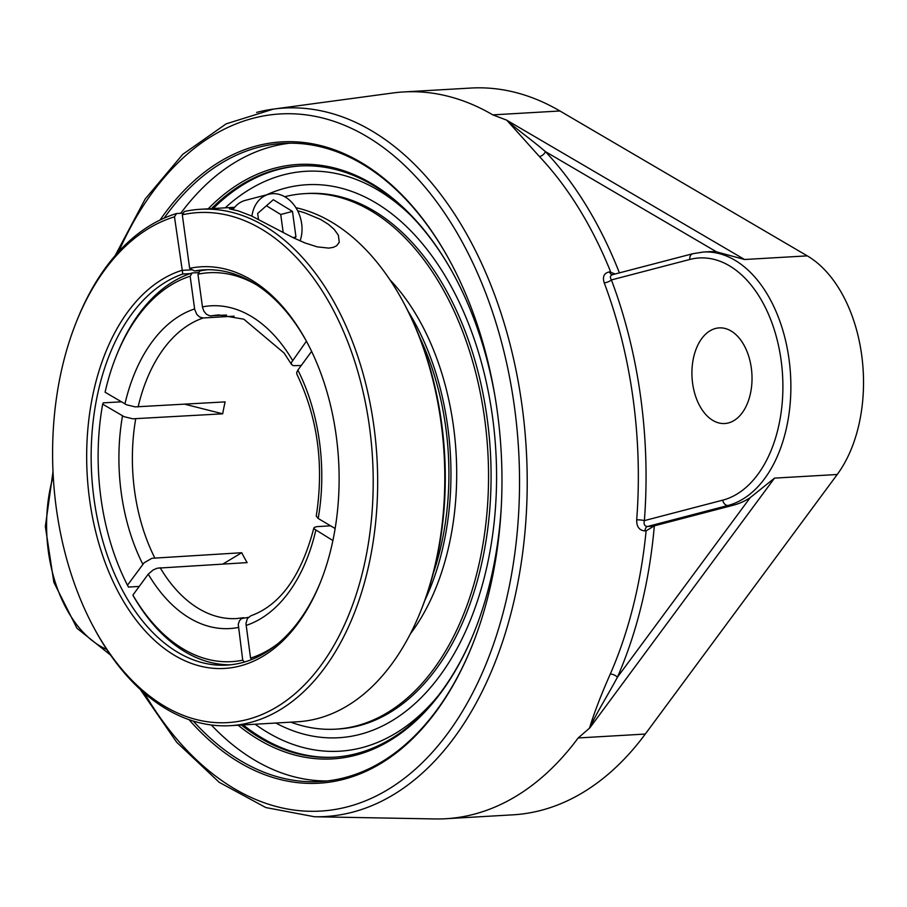 <?xml version="1.0" encoding="UTF-8"?>
<svg xmlns="http://www.w3.org/2000/svg" width="907" height="907" viewBox="0 0 907 907"><rect width="100%" height="100%" fill="white"/><g stroke="black" fill="none" stroke-linecap="round" stroke-linejoin="round"><path stroke-width="1.36" d="M475.098 629.832A296.124 185.345 86.7 0 1 356.553 753.604A296.124 185.345 86.7 0 1 333.697 757.232A296.124 185.345 86.7 0 1 241.409 725.033M211.467 208.633A296.124 185.345 86.7 0 1 276.556 169.609A296.124 185.345 86.7 0 1 299.412 165.981A296.124 185.345 86.7 0 1 454.588 276.182M495.052 396.71A297.723 186.343 -93.3 0 0 454.339 275.728A297.723 186.343 -93.3 0 0 275.093 168.101A297.723 186.343 -93.3 0 0 208.191 208.825M238.133 725.226A297.723 186.343 -93.3 0 0 474.905 630.32A297.723 186.343 -93.3 0 0 501.367 505.437M289.979 143.181A319.615 200.062 -93.3 0 0 180.731 213.304M211.32 724.999A319.615 200.062 -93.3 0 0 326.962 780.972M164.11 218.145A319.615 200.062 86.7 0 1 283.143 143.397A319.615 200.062 86.7 0 1 450.643 262.372M472.774 644.004A319.615 200.062 86.7 0 1 320.137 781.551A319.615 200.062 86.7 0 1 193.27 721.065M189.041 719.67A321.214 201.059 -93.3 0 0 472.581 644.503A321.214 201.059 -93.3 0 0 497.251 411.154A321.214 201.059 -93.3 0 0 450.394 261.908A321.214 201.059 -93.3 0 0 160.074 220.016M445.768 818.726L512.886 814.837A364.002 227.838 -93.3 0 0 645.285 734.058L578.156 737.958A364.002 227.838 86.7 0 1 473.862 814.271A364.002 227.838 86.7 0 1 445.768 818.726A364.002 227.838 86.7 0 1 434.895 818.942L314.491 816.754A354.83 222.102 -93.3 0 0 352.483 812.196A354.83 222.102 -93.3 0 0 523.69 419.023A354.83 222.102 -93.3 0 0 273.46 109.089L273.46 109.089A354.83 222.102 -93.3 0 0 256.624 112.411M578.156 737.958L589.867 727.845M610.286 674.071C601.239 694.433 594.312 712.437 589.516 728.072L590.026 727.618C595.627 714.387 608.212 694.558 617.406 677.234A369.353 231.183 -93.3 0 0 654.332 525.833L646.113 530.844A363.684 227.634 86.7 0 1 610.286 674.071A5.68 2.789 -156.4 0 1 617.406 677.234L750.202 497.648A127.717 79.941 86.7 0 1 733.514 505.165L654.332 525.833M653.029 526.128L647.439 526.514C644.594 526.275 643.573 524.303 644.378 520.618A5.68 0.941 4.4 0 0 636.691 519.858C636.544 526.752 639.299 530.436 644.956 530.924L646.113 530.844M615.161 273.982L609.47 271.873C604.051 273.007 602.305 276.669 604.232 282.871A362.925 227.158 86.7 0 1 636.691 519.858M619.413 272.871A369.353 231.183 -93.3 0 0 545.402 151.616C532.398 140.358 515.278 128.329 506.832 120.246L539.393 156.514A363.684 227.634 86.7 0 1 610.626 271.794M506.616 120.121L492.807 114.872A364.002 227.838 86.7 0 0 403.626 91.947A364.002 227.838 86.7 0 0 392.799 92.99L273.46 109.089L226.16 123.851L182.749 154.337L145.211 198.973L115.121 255.661M733.514 505.165L727.981 505.482L647.439 526.514A5.68 3.265 -93.9 0 0 644.956 530.924M693.481 253.597A5.68 4.388 75.4 0 0 692.812 253.711L703.344 252.033A127.717 79.941 -93.3 0 1 789.929 366.984A127.717 79.941 -93.3 0 1 727.981 505.482A5.68 4.388 -104.6 0 1 722.8 500.142L644.378 520.618A368.593 230.707 -93.3 0 0 611.409 279.923A5.68 1.973 -20.6 0 1 604.232 282.871M612.236 274.742L692.812 253.711A5.68 4.388 75.4 0 0 689.83 259.459L611.409 279.923C609.697 276.975 610.207 275.206 612.939 274.628M612.406 274.696A5.68 3.265 86.1 0 1 609.47 271.873M703.344 252.033L708.866 251.715A127.717 79.941 86.7 0 1 716.541 251.863L545.402 151.616A5.68 3.549 -43.4 0 1 539.393 156.514M590.026 727.618L774.521 478.125L750.202 497.648M645.285 734.058L837.229 474.497A127.717 79.941 -93.3 0 0 861.65 354.898A127.717 79.941 -93.3 0 0 807.275 255.865L559.925 110.983A364.002 227.838 -93.3 0 0 470.744 88.058L403.626 91.947M716.541 251.863L744.579 259.504L506.832 120.246M275.83 723.038A276.964 173.362 -93.3 0 0 299.968 733.071A276.964 173.362 -93.3 0 0 496.424 464.962A276.964 173.362 -93.3 0 0 285.354 188.134A276.964 173.362 -93.3 0 0 268.71 193.883A276.964 173.362 -93.3 0 0 266.533 194.846A276.964 173.362 -93.3 0 1 268.597 193.928A276.964 173.362 -93.3 0 1 285.354 188.134A276.964 173.362 -93.3 0 1 496.424 464.951A276.964 173.362 -93.3 0 1 299.968 733.071A276.964 173.362 -93.3 0 1 275.83 723.038M692.619 383.378A47.89 29.976 86.7 0 1 719.194 327.892A47.89 29.976 86.7 0 1 751.325 368.049A47.89 29.976 86.7 0 1 724.738 423.524A47.89 29.976 86.7 0 1 692.619 383.378M234.097 316.18L203.009 317.972L199.71 317.053L196.864 314.491L194.688 309.378L190.141 276.25L192.193 272.95L198.996 272.565M192.193 272.95A197.964 123.908 -93.3 0 0 116.72 354.909L115.937 356.859A194.767 121.912 86.7 0 1 190.141 276.25M184.813 404.227L222.703 413.819L132.83 418.807L124.134 416.71L102.672 404.148L103.251 402.867L121.3 401.824M139.213 586.444L128.477 587.067L127.479 585.196L144.134 562.771L151.934 558.281L241.738 552.726L222.918 564.018M332.903 540.561L313.947 528.758L314.31 527.386L316.804 526.638L330.579 525.822M311.611 351.383L297.87 370.113L296.691 372.584L296.884 374.228C317.722 417.628 324.173 464.94 316.248 516.162L318.187 518.475L335.148 528.52M244.527 662.019L242.725 660.171L238.258 624.254L239.516 620.671L241.511 618.574L248.337 617.372M301.237 365.521L293.21 365.646L291.544 364.467L291.294 362.698L306.396 341.225M207.646 269.719A197.964 123.908 -93.3 0 0 200.016 270.91L197.964 274.209L202.51 307.337L203.928 311.282L206.49 314.298L209.71 315.817L226.478 315.024M115.937 356.859A194.767 121.912 86.7 0 0 105.087 392.221L126.549 404.783L135.256 406.88L225.129 401.892A152.07 95.178 86.7 0 0 222.703 413.819M241.738 552.726A152.07 95.178 86.7 0 0 247.146 562.612L157.342 568.167L153.158 569.959L148.238 574.142L132.887 595.083L133.885 596.953A197.964 123.908 -93.3 0 0 230.559 664.797M277.508 644.004A194.767 121.912 86.7 0 1 250.559 658.119L251.863 659.48M127.479 585.196A194.767 121.912 86.7 0 1 102.672 404.148M242.725 660.171A194.767 121.912 86.7 0 1 132.887 595.083M313.845 528.044C301.305 575.922 280.286 605.184 250.763 615.83L247.35 618.631L245.967 623.585L250.559 658.119M197.964 274.209A194.767 121.912 86.7 0 1 256.692 284.945M433.353 573.133A217.124 135.903 -93.3 0 0 419.68 337.336M424.884 600.298A220.367 137.932 -93.3 0 0 408.127 311.328M290.83 722.165A268.211 167.874 -93.3 0 0 335.771 729.16L338.3 729.013A268.211 167.874 -93.3 0 0 359.002 725.725A268.211 167.874 -93.3 0 0 489.077 434.884A268.211 167.874 -93.3 0 0 307.246 193.486L304.718 193.633A268.211 167.874 -93.3 0 0 284.753 196.728M335.771 729.16A268.211 167.874 -93.3 0 0 356.474 725.872A268.211 167.874 -93.3 0 0 486.549 435.031A268.211 167.874 -93.3 0 0 304.718 193.633M410.372 633.868A220.367 137.932 -93.3 0 0 389.829 279.662M174.484 216.841L176.536 213.542A258.631 161.888 -93.3 0 0 76.732 320.976L75.961 322.926A255.434 159.881 86.7 0 1 174.484 216.841L182.795 274.027L190.255 273.597M93.602 627.168L94.6 629.016A258.631 161.888 -93.3 0 0 230.344 725.668A258.631 161.888 -93.3 0 0 373.877 426.097A258.631 161.888 -93.3 0 0 200.402 209.279A258.631 161.888 -93.3 0 0 184.359 211.501L182.307 214.789A255.434 159.881 86.7 0 1 364.863 562.215A255.434 159.881 86.7 0 1 93.602 627.168A255.434 159.881 86.7 0 1 75.961 322.926M176.536 213.542L183.339 213.145M295.897 207.703A258.631 161.888 86.7 0 1 403.275 302.042A258.631 161.888 86.7 0 1 440.995 422.209A258.631 161.888 86.7 0 1 421.131 610.082A258.631 161.888 86.7 0 1 297.473 721.779L230.344 725.668M192.329 269.776L181.819 270.388A201.161 125.914 -93.3 0 0 111.357 577.793A201.161 125.914 -93.3 0 0 320.715 581.568A201.161 125.914 -93.3 0 0 306.827 341.973A201.161 125.914 -93.3 0 0 189.642 268.336L194.54 270.966A197.964 123.908 86.7 0 1 203.916 269.844A197.964 123.908 86.7 0 1 307.326 342.903M421.131 610.082L421.914 608.132A255.434 159.881 -93.3 0 0 404.273 303.89L403.275 302.042M182.307 214.789L189.642 268.336M321.112 580.582A197.964 123.908 86.7 0 1 226.829 665.103A197.964 123.908 86.7 0 1 93.126 491.696A197.964 123.908 86.7 0 1 182.795 274.027M201.989 270.524L194.54 270.966M297.621 210.741L304.639 212.782L320.522 219.403L328.391 224.312L334.218 229.392L338.356 235.196L339.263 242.237L336.678 245.729L333.311 247.362L328.822 248.11L317.235 246.863L304.979 242.94L293.38 237.804L251.318 215.866L238.394 210.923L229.414 208.882L233.655 208.633M258.472 219.313L257.667 213.44L273.324 199.71L292.473 211.422L295.954 236.874L294.367 238.28M295.954 236.874L293.04 237.634M283.211 232.6L280.728 214.494L266.443 205.753M292.473 211.422L280.728 214.494M251.919 216.149A31.926 24.704 -104.6 0 1 268.744 194.268A31.926 24.704 -104.6 0 1 296.181 208.168A31.926 24.704 -104.6 0 1 300.081 240.899M268.744 194.268L245.264 200.39A31.926 24.704 75.4 0 0 233.031 209.54M300.308 165.936A296.124 185.345 -93.3 0 0 278.347 169.507A296.124 185.345 -93.3 0 0 213.258 208.531M243.201 724.931A296.124 185.345 -93.3 0 0 334.592 757.175M118.738 251.602A349.161 218.553 86.7 0 1 253.234 118.239A349.161 218.553 86.7 0 1 510.494 580.174A349.161 218.553 86.7 0 1 144.338 693.073M106.754 649.457A122.037 76.392 86.7 0 1 53.23 476.232M689.83 259.459A122.037 76.392 86.7 0 1 781.108 360.272A122.037 76.392 86.7 0 1 722.8 500.142M837.229 474.497L774.521 478.125M807.275 255.865L744.579 259.504M225.208 207.839A290.444 181.797 86.7 0 1 283.54 174.847A290.444 181.797 86.7 0 1 410.327 214.993M438.206 695.737A290.444 181.797 86.7 0 1 255.15 724.24M559.925 110.983L492.807 114.872M318.187 518.475A161.65 101.176 -93.3 0 0 297.87 370.113M243.654 617.69L236.602 618.563A152.07 95.178 86.7 0 1 160.131 567.657M154.723 557.771A152.07 95.178 86.7 0 1 134.61 491.084A152.07 95.178 86.7 0 1 135.699 418.864M138.113 406.937A152.07 95.178 86.7 0 1 203.372 317.96M211.195 315.919A152.07 95.178 86.7 0 1 219.006 314.944L243.813 319.196L284.038 352.982L291.544 364.467M194.62 308.936A161.65 101.176 -93.3 0 0 124.928 403.966M122.502 415.894A161.65 101.176 -93.3 0 0 121.289 493.045A161.65 101.176 -93.3 0 0 142.83 564.256M148.238 574.142A161.65 101.176 -93.3 0 0 238.246 627.485M246.08 625.433A161.65 101.176 -93.3 0 0 315.772 530.402M292.462 360.226A161.65 101.176 -93.3 0 0 202.442 306.895M140.279 689.456L176.706 742.289L219.165 782.288L265.796 807.547L314.491 816.754M53.003 471.697L45.35 526.514L53.864 582.373L76.959 628.256L110.586 655.103M200.402 209.279L234.686 207.284"/></g></svg>
